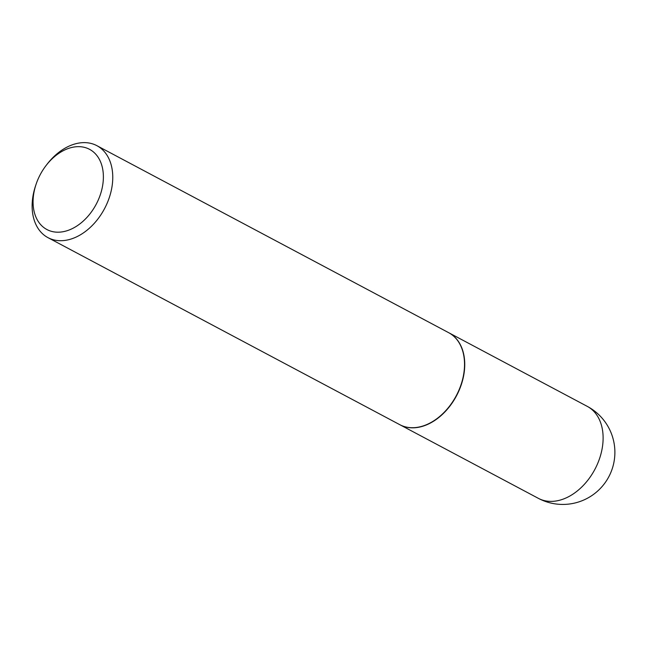 <?xml version="1.0" encoding="UTF-8"?>
<svg xmlns="http://www.w3.org/2000/svg" width="647" height="647" viewBox="0 0 647 647"><rect width="100%" height="100%" fill="white"/><g stroke="black" fill="none" stroke-linecap="round" stroke-linejoin="round"><path stroke-width="0.97" d="M399.862 424.723A52.084 36.313 -62 0 0 399.975 424.78A52.084 36.313 -62 0 0 428.686 423.914A52.084 36.313 -62 0 0 463.252 377.622A52.084 36.313 -62 0 0 448.872 332.793A52.084 36.313 -62 0 0 448.767 332.736M36.07 184.314A45.419 31.663 -62 0 0 33.264 206.183A45.419 31.663 -62 0 0 71.946 228.779A45.419 31.663 -62 0 0 103.188 172.668A45.419 31.663 -62 0 0 81.603 146.845A45.419 31.663 -62 0 0 46.002 165.624A45.419 31.663 -62 0 0 36.07 184.314L35.569 185.81A52.084 36.313 -62 0 0 32.35 210.882A52.084 36.313 -62 0 0 47.999 237.659L399.757 424.667A52.084 36.313 -62 0 0 449.689 405.968A51.752 36.078 -62 0 0 449.738 405.904A51.752 36.078 -62 0 0 461.06 384.601A51.752 36.078 -62 0 0 461.076 384.569M449.738 405.904L449.689 405.968A52.084 36.313 -62 0 0 461.093 384.528A52.084 36.313 -62 0 0 464.303 359.457A52.084 36.313 -62 0 0 448.662 332.679L96.896 145.68A52.084 36.313 -62 0 0 46.964 164.37L46.002 165.624M47.999 237.659A52.084 36.313 -62 0 0 92.222 225.512A52.084 36.313 -62 0 0 112.538 172.45A52.084 36.313 -62 0 0 96.896 145.68M587.241 406.356A52.084 52.084 0 0 1 591.698 495.683A52.084 52.084 0 0 1 538.344 498.336A52.084 36.313 -62 0 0 567.063 497.478A52.084 36.313 -62 0 0 602.891 433.134A52.084 36.313 -62 0 0 587.241 406.356L448.872 332.793M538.344 498.336L399.975 424.78"/></g></svg>
